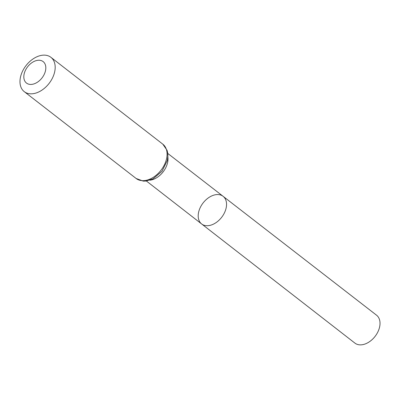 <?xml version="1.0" encoding="UTF-8"?>
<svg xmlns="http://www.w3.org/2000/svg" width="400" height="400" viewBox="0 0 400 400"><rect width="100%" height="100%" fill="white"/><g stroke="black" fill="none" stroke-linecap="round" stroke-linejoin="round"><path stroke-width="0.6" d="M223.095 196.305A17.5 11.735 127.8 0 1 221.64 217.33A17.5 11.735 127.8 0 1 201.635 223.96A17.5 11.735 127.8 0 1 200.655 206.74A17.5 11.735 127.8 0 1 223.095 196.305A17.5 11.735 127.8 0 1 221.64 217.33A17.5 11.735 127.8 0 1 201.635 223.96L354.885 343.09A17.66 11.84 127.8 0 0 377.54 332.57A17.66 11.84 127.8 0 0 376.54 315.19L167.78 153.445M25.73 69.705A13.585 9.105 127.8 0 1 44.735 63.435A13.585 9.105 127.8 0 1 34 83.885A13.585 9.105 127.8 0 1 25.73 69.705M23.03 70.265A21.735 14.57 127.8 0 1 50.905 57.315A21.735 14.57 127.8 0 1 49.09 83.415A21.735 14.57 127.8 0 1 24.255 91.65A21.735 14.57 127.8 0 1 23.03 70.265M167.855 156.995A17.44 11.695 127.8 0 1 149.845 180.2M162.795 144.15A21.735 14.57 127.8 0 1 160.985 170.255A21.735 14.57 127.8 0 1 136.15 178.49L143.245 181.115L146 181.055L153.09 178.815L162.01 171.27L167.31 160.52L167.89 156.385L167.72 153.02L167.095 150.355L162.795 144.15L50.905 57.315M146.39 181.01L201.635 223.96M24.255 91.65L136.15 178.49"/></g></svg>
